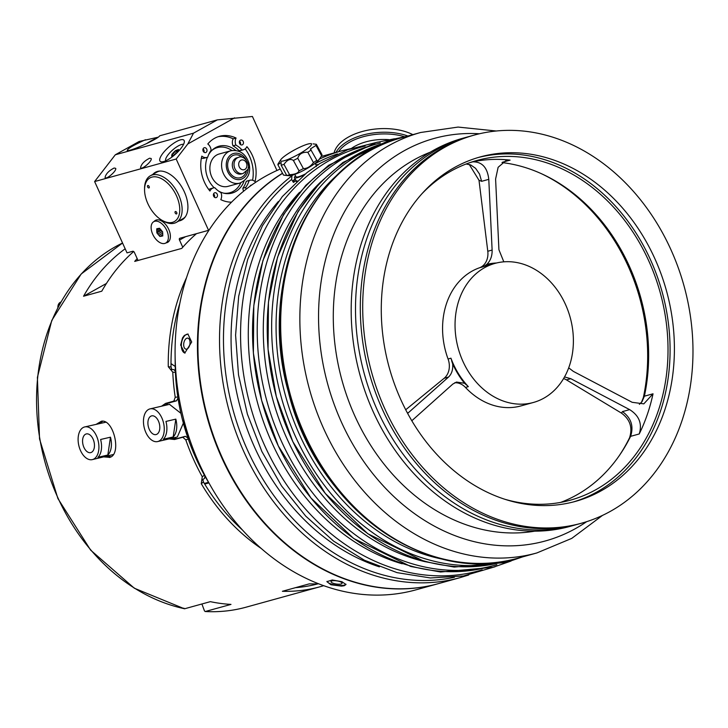 <?xml version="1.0" encoding="UTF-8"?>
<svg xmlns="http://www.w3.org/2000/svg" width="728" height="728" viewBox="0 0 728 728"><rect width="100%" height="100%" fill="white"/><g stroke="black" fill="none" stroke-linecap="round" stroke-linejoin="round"><path stroke-width="1.09" d="M454.681 382.782A16.78 13.504 -105.4 0 1 465.465 387.442A72.145 58.076 74.6 0 0 520.948 405.915L533.424 402.466A72.145 58.076 74.6 0 0 571.698 323.814A72.145 58.076 74.6 0 0 505.405 261.734A72.145 58.076 74.6 0 0 494.995 263.39A72.145 58.076 74.6 0 0 458.24 348.394A72.145 58.076 74.6 0 0 533.424 402.466M563.59 378.569A16.78 13.504 -105.4 0 1 566.457 379.889L621.394 413.076C630.075 419.374 632.796 427.609 629.547 437.801A177.896 143.198 -105.4 0 1 619 456.037M540.922 173.473A177.896 143.198 -105.4 0 1 643.325 397.679L641.468 402.366M208.49 482.309L204.331 483.456M171.007 364.191L171.735 363.982M157.667 441.559A16.78 9.946 -103.1 0 0 163.454 422.568A16.78 9.946 -103.1 0 0 150.059 408.881A16.78 9.946 -103.1 0 0 144.171 427.473A16.78 9.946 -103.1 0 0 157.667 441.559L177.332 436.982L183.356 423.132M180.917 413.331L169.488 404.359M92.32 459.614A16.78 9.946 -103.1 0 0 98.207 441.022A16.78 9.946 -103.1 0 0 84.712 426.936A16.78 9.946 -103.1 0 0 78.915 445.927A16.78 9.946 -103.1 0 0 92.32 459.614L113.386 454.518M105.815 422.213L84.712 426.936M469.223 164.419L478.997 180.262L487.787 251.26A16.78 13.504 -105.4 0 1 479.379 267.822A72.145 58.076 74.6 0 0 448.066 358.986A16.78 13.504 -105.4 0 1 444.162 378.278L405.733 409.755M175.293 363.181L176.076 378.141M175.148 359.377L175.139 358.904M185.713 427.018C188.925 437.519 189.844 441.086 188.488 437.719C186.978 434.971 182.4 418.09 183.565 420.693L189.007 438.684M210.083 484.994L211.957 488.242A221.467 178.269 -105.4 0 1 175.093 354.836A221.467 178.269 -105.4 0 1 280.225 169.06M478.997 180.262L481.608 181.327L479.515 174.037L475.566 168.314L470.707 164.938L466.102 164M465.465 387.442L468.341 386.641A16.78 13.504 -105.4 0 0 465.993 384.566L464.555 383.256L456.483 382.064L452.789 384.093L411.821 420.739M487.787 251.26L492.119 250.059L488.788 179.343C487.432 167.558 482.1 161.725 472.79 161.834A176.167 141.805 -105.4 0 1 491.264 159.496A176.167 141.805 -105.4 0 1 510.1 160.124L506.151 160.442L498.134 167.304L495.595 179.033L498.926 249.75L503.812 261.834M492.119 250.059C492.265 256.001 490.49 260.77 486.814 264.364L484.702 265.802A16.78 13.504 -105.4 0 1 482.255 267.03A72.145 58.076 -105.4 0 1 485.403 266.039L494.995 263.39M484.702 265.802A72.563 58.413 -105.4 0 1 491.445 264.364M502.02 162.581A176.167 141.805 -105.4 0 1 541.932 173.937A176.167 141.805 -105.4 0 1 644.389 396.196L643.325 397.679M639.366 404.331L642.014 401.665L644.389 396.196L653.025 393.803A176.167 141.805 -105.4 0 1 639.239 433.961C642.369 423.741 639.166 415.624 629.638 409.627L570.798 378.697L564.528 376.949M179.825 303.303A189.589 152.607 74.6 0 0 171.007 364.155L171.453 364.036M171.562 364.009L175.221 366.475L175.375 371.526A190.745 153.544 74.6 0 0 206.952 479.661L208.663 482.609M106.434 283.465L83.556 296.232A192.947 155.31 -105.4 0 1 125.161 248.794M184.384 608.763L134.334 588.215L90.663 550.159L57.922 498.589L39.53 438.92L37.401 377.386L51.77 320.429L81.172 274.01L122.541 243.025A192.947 155.31 74.6 0 0 39.858 438.902A192.947 155.31 74.6 0 0 184.657 608.754L183.829 608.162L184.657 608.754L210.337 601.656A192.947 155.31 -105.4 0 0 230.985 604.404L205.305 611.502A192.947 155.31 74.6 0 0 246.201 607.152C232.869 610.828 219.183 612.284 205.132 611.52M204.468 610.91L205.305 611.502L204.468 610.91L201.902 603.994M83.556 296.232L101.784 291.191A192.947 155.31 74.6 0 1 133.661 251.533M318.036 164.91L318.091 165.01A13.423 2.211 -28.5 0 0 318.036 164.91A13.423 2.211 -28.5 0 0 315.879 164.81M295.541 175.867A13.423 2.211 -28.5 0 0 294.458 177.732A13.423 2.211 -28.5 0 0 304.077 174.929M315.088 163.354L316.416 165.793A11.575 1.902 151.5 0 1 316.143 166.657M305.159 174.047A11.575 1.902 151.5 0 1 296.078 176.849L294.749 174.411M294.458 177.732L296.032 180.644A13.423 2.211 -28.5 0 0 297.215 180.908M289.608 174.729L283.984 164.392C287.269 159.687 290.399 158.376 293.393 160.469L299.017 170.807C298.371 173.037 295.24 174.347 289.608 174.729A21.813 3.595 151.5 0 1 286.759 175.521L283.511 175.093L277.887 164.756L281.117 162.353L281.135 165.174L286.759 175.521L289.462 175.757A17.618 2.903 151.5 0 0 305.26 169.515A17.618 2.903 151.5 0 0 319.091 159.641L321.612 155.746C318.6 160.488 316.999 161.989 316.798 160.26L310.401 148.967L315.988 145.4L321.612 155.746A21.813 3.595 151.5 0 0 321.958 154.627L316.334 144.29L313.086 143.871M311.457 143.634L310.383 143.634A17.618 2.903 151.5 0 1 297.352 154.973A17.618 2.903 151.5 0 1 280.753 159.741A17.618 2.903 151.5 0 1 282.136 158.185A17.618 2.903 151.5 0 1 296.669 148.767A17.618 2.903 151.5 0 1 310.383 143.634M316.871 160.87L316.798 160.26A21.813 3.595 151.5 0 1 313.45 162.617C310.383 166.648 307.034 168.641 303.394 168.587L297.77 158.24C299.062 153.981 302.411 151.988 307.826 152.279L313.45 162.617M280.753 159.741L278.233 163.645A21.813 3.595 151.5 0 0 277.887 164.756M303.394 168.587A21.813 3.595 151.5 0 1 299.017 170.807M283.984 164.392A21.813 3.595 151.5 0 1 281.135 165.174M297.77 158.24A21.813 3.595 151.5 0 1 293.393 160.469M311.175 149.923A21.813 3.595 151.5 0 1 307.826 152.279M316.334 144.29A21.813 3.595 151.5 0 1 315.988 145.4M159.751 228.465L156.766 230.13L156.72 228.801L157.657 228.628A4.277 2.493 60.8 0 1 157.657 228.628A4.277 2.493 60.8 0 1 158.659 228.456L159.596 228.283L160.579 229.447A4.277 2.493 60.8 0 1 161.634 230.685L162.617 231.85L162.672 233.178A4.277 2.493 60.8 0 1 162.717 234.598L162.772 235.936L161.825 236.1A4.277 2.493 60.8 0 1 161.825 236.1A4.277 2.493 60.8 0 1 160.833 236.281L159.896 236.454L158.904 235.29L162.672 233.188M162.353 231.54L157.849 234.052L156.866 232.887L156.82 231.559L160.588 229.457M156.866 232.887L161.407 230.357M159.896 236.454L162.726 234.871M162.744 235.217L160.833 236.281M158.904 235.29A4.277 2.493 60.8 0 1 157.849 234.052M156.82 231.559A4.277 2.493 60.8 0 1 156.766 230.13M167.021 231.058A12.249 7.134 60.8 0 1 165.711 243.061A12.249 7.134 60.8 0 1 153.517 235.845A12.249 7.134 60.8 0 1 153.772 221.676A12.249 7.134 60.8 0 1 167.021 231.058M176.021 153.672L174.347 151.77L175.457 150.678L176.458 150.296L177.869 151.897M175.457 150.678L177.159 152.607M172.836 155.774L171.908 154.727L173.146 152.926L174.775 154.782M172.036 154.018L173.391 155.564M174.292 155.191L173.728 155.401A4.277 1.31 138.6 0 1 172.663 155.81L171.662 156.192L171.781 155.483L172.218 155.974M178.333 150.814L177.523 149.895L178.524 149.513L178.406 150.223A4.277 1.31 138.6 0 1 178.278 150.978L178.169 151.579M171.781 155.483A4.277 1.31 138.6 0 1 171.908 154.727M173.146 152.926A4.277 1.31 138.6 0 1 174.347 151.77M176.458 150.296A4.277 1.31 138.6 0 1 177.523 149.895M165.775 160.77A12.249 3.758 138.6 0 1 171.926 150.651A12.249 3.758 138.6 0 1 183.574 144.353M154.946 139.257A16.78 4.068 -35.3 0 0 148.039 142.934M147.484 185.886A1.338 0.783 60.8 0 1 147.729 185.567A1.338 0.783 60.8 0 1 149.067 186.35A1.338 0.783 60.8 0 1 149.031 187.906A1.338 0.783 60.8 0 1 147.884 187.396A1.338 0.783 60.8 0 1 147.484 185.886M176.849 213.586A1.338 0.783 60.8 0 1 176.604 213.905A1.338 0.783 60.8 0 1 175.266 213.113A1.338 0.783 60.8 0 1 175.293 211.566A1.338 0.783 60.8 0 1 176.449 212.076A1.338 0.783 60.8 0 1 176.849 213.586M145.4 183.92A24.998 14.551 60.8 0 1 165.975 181.718A24.998 14.551 60.8 0 1 179.634 212.239A24.998 14.551 60.8 0 1 161.561 220.047A24.998 14.551 60.8 0 1 144.563 189.571A24.998 14.551 60.8 0 1 145.4 183.92M161.561 220.047L162.717 220.748A26.681 15.534 -119.2 0 0 176.358 222.368A26.681 15.534 -119.2 0 0 181.245 215.943A26.681 15.534 -119.2 0 0 173.309 186.004A26.681 15.534 -119.2 0 0 150.359 175.776A26.681 15.534 -119.2 0 0 145.464 182.2A26.681 15.534 -119.2 0 0 144.572 188.233L144.563 189.571M160.042 171.053A26.681 15.534 -119.2 0 0 156.911 172.117L150.359 175.776M176.358 222.368L182.91 218.709A26.681 15.534 -119.2 0 0 185.458 216.607M412.849 134.653A46.137 25.134 175.7 0 0 406.752 132.068A46.137 25.134 175.7 0 0 334.079 152.935M388.907 139.658A37.501 20.42 175.7 0 0 351.524 148.357M335.99 152.407A46.137 25.134 -4.3 0 1 342.715 144.699A46.137 25.134 -4.3 0 1 407.025 135.717A46.137 25.134 -4.3 0 1 407.88 136.018M438.329 583.656A221.467 178.269 -105.4 0 1 438.092 583.729L415.734 589.898A221.467 178.269 -105.4 0 1 325.389 586.277A221.467 178.269 -105.4 0 1 211.957 488.242M330.903 584.757L326.908 581.663L332.268 579.989L341.942 581.708L345.982 584.511L344.253 585.712L341.541 586.122L330.903 584.757M438.092 583.729A221.467 178.269 -105.4 0 1 347.747 580.098A221.467 178.269 -105.4 0 1 200.828 388.124A221.467 178.269 -105.4 0 1 282.5 173.237M191.692 342.005L184.766 353.071L180.653 345.054L182.501 337.947L184.393 335.417L187.897 334.043L191.692 342.005M175.221 366.475A189.589 152.607 -105.4 0 1 175.202 365.137L175.093 354.836M208.863 482.937L204.714 484.084A189.589 152.607 74.6 0 0 242.479 530.03M190.044 342.761A5.578 3.103 -80.7 0 0 187.76 338.138A5.578 3.103 -80.7 0 0 183.802 343.143A5.578 3.103 -80.7 0 0 185.959 349.149A5.578 3.103 -80.7 0 0 190.044 342.761M188.152 334.088A9.646 5.369 -80.7 0 0 181.563 342.77A9.646 5.369 -80.7 0 0 185.021 353.107M333.351 583.319A5.578 1.602 8.5 0 1 331.031 581.608A5.578 1.602 8.5 0 1 336.782 580.853A5.578 1.602 8.5 0 1 342.06 583.255A5.578 1.602 8.5 0 1 338.975 584.22A5.578 1.602 8.5 0 1 333.351 583.319M345.955 584.193A9.646 2.766 8.5 0 1 331.022 583.956A9.646 2.766 8.5 0 1 327.018 581.335M148.366 426.735A9.601 5.697 76.9 0 1 151.679 415.87A9.601 5.697 76.9 0 1 159.405 423.933A9.601 5.697 76.9 0 1 156.038 434.571A9.601 5.697 76.9 0 1 148.366 426.735M166.084 421.958A16.78 9.946 -103.1 0 0 165.948 421.43L175.821 419.128A16.78 9.946 76.9 0 1 175.958 419.656A16.78 9.946 76.9 0 1 173.182 436.955L163.318 439.257A16.78 9.946 -103.1 0 0 166.084 421.958M175.821 419.128L173.182 436.955M94.003 441.76A9.601 5.697 76.9 0 1 90.691 452.625A9.601 5.697 76.9 0 1 82.974 444.562A9.601 5.697 76.9 0 1 86.341 433.924A9.601 5.697 76.9 0 1 94.003 441.76M100.61 439.485L110.474 437.182A16.78 9.946 76.9 0 1 107.835 455.018L97.971 457.311A16.78 9.946 -103.1 0 0 100.61 439.485M110.474 437.182L107.835 455.018M295.532 587.66A189.589 152.607 74.6 0 0 318.018 583.829M196.46 233.679A192.947 155.31 74.6 0 0 181.727 248.412L134.707 261.398A192.947 155.31 -105.4 0 1 137.183 258.613M161.534 406.206L165.584 403.403L173.837 401.119L175.23 397.251A192.947 155.31 -105.4 0 1 172.782 372.181L168.268 366.703A192.947 155.31 -105.4 0 1 186.514 277.696M171.007 364.155A189.589 152.607 74.6 0 0 171.025 367.012L171.817 369.396M323.678 585.685A192.947 155.31 -105.4 0 1 319.865 586.804A192.947 155.31 -105.4 0 1 282.382 591.291L309.254 583.865A192.947 155.31 74.6 0 0 318.646 583.801M96.369 424.224L101.438 421.212C113.541 418.827 121.885 454.108 109.873 457.366L103.958 456.911M102.803 421.203L99.39 423.514M106.961 456.21L111.093 456.765M172.099 438.201L177.086 438.593L185.34 436.309L187.924 438.029M261.361 548.566A192.947 155.31 -105.4 0 1 201.274 483.71L202.266 476.74A192.947 155.31 -105.4 0 1 185.804 439.912L182.792 437.237L174.547 439.512L169.096 438.902M177.996 398.043L176.54 400.828L168.286 403.103L164.555 405.505M173.492 369.624L170.743 369.369M173.901 369.587L175.366 371.271M202.875 479.606L203.449 481.991A189.589 152.607 74.6 0 0 204.714 484.084M201.993 480.171L204.577 478.314L204.95 476.158M576.658 524.524A201.338 162.062 -105.4 0 1 574.265 525.207L569.942 526.408A201.338 162.062 -105.4 0 1 360.114 375.502A201.338 162.062 -105.4 0 1 462.699 138.284L467.021 137.091A201.338 162.062 -105.4 0 1 469.424 136.445M574.265 525.207A201.338 162.062 -105.4 0 1 364.428 374.31A201.338 162.062 -105.4 0 1 467.021 137.091M503.257 130.494A201.338 162.062 -105.4 0 1 688.26 303.74A201.338 162.062 -105.4 0 1 581.463 523.223A201.338 162.062 -105.4 0 1 371.626 372.327A201.338 162.062 -105.4 0 1 474.219 135.099A201.338 162.062 -105.4 0 1 503.257 130.494M506.024 152.844A178.688 143.835 -105.4 0 1 670.215 306.597A178.688 143.835 -105.4 0 1 575.429 501.392A178.688 143.835 -105.4 0 1 389.198 367.467A178.688 143.835 -105.4 0 1 480.243 156.929A178.688 143.835 -105.4 0 1 506.024 152.844M478.096 157.548A178.688 143.835 -105.4 0 1 501.701 154.045A178.688 143.835 -105.4 0 1 665.62 306.433A178.688 143.835 -105.4 0 1 573.264 501.965M421.284 194.449A176.167 141.805 -105.4 0 1 476.603 160.551A176.167 141.805 -105.4 0 1 502.011 156.52A176.167 141.805 -105.4 0 1 663.89 308.108A176.167 141.805 -105.4 0 1 570.443 500.154A176.167 141.805 -105.4 0 1 505.569 499.472M629.547 437.801L630.603 436.345A176.167 141.805 -105.4 0 1 619.628 455.127A176.167 141.805 -105.4 0 1 560.633 502.411M407.644 413.368L448.503 377.077C451.751 373.964 453.135 369.542 452.661 363.8L451.851 361.452A16.78 13.504 -105.4 0 0 450.941 358.194L448.066 358.986M468.341 386.641A72.145 58.076 -105.4 0 1 450.941 358.194M568.714 367.849L573.318 371.371L632.159 402.302L643.825 403.849L653.025 393.803M639.239 433.961L630.603 436.345C633.861 426.153 631.149 417.908 622.458 411.611L621.394 413.076M465.993 384.566A72.563 58.413 -105.4 0 1 451.851 361.452M474.219 135.099L471.817 135.763A201.338 162.062 74.6 0 0 369.233 372.991A201.338 162.062 74.6 0 0 579.06 523.887L581.463 523.223M282.564 173.364A221.467 178.269 -105.4 0 0 209.327 423.077A221.467 178.269 -105.4 0 0 406.624 588.652A221.467 178.269 -105.4 0 0 438.575 583.592L460.16 577.623A221.467 178.269 -105.4 0 1 240.695 444.462A221.467 178.269 -105.4 0 1 291.964 175.821L291.619 179.47L293.293 182.227L295.95 180.908A13.677 2.248 151.5 0 1 295.814 180.762A13.677 2.248 151.5 0 1 295.832 180.262M291.964 175.821L292.629 175.13M495.067 566.748L463.509 575.975L430.448 577.959L397.042 572.636L364.419 560.223L333.642 541.159L305.714 516.106L281.527 485.885L261.871 451.515L247.384 414.114L238.52 374.911L235.59 335.189L238.684 296.26L247.72 259.386L262.426 225.789L282.327 196.569L306.806 172.727L319.82 163.518L347.72 149.704L377.732 142.106M299.536 192.347A214.76 172.864 74.6 0 0 257.812 403.776A214.76 172.864 74.6 0 0 402.165 563.781M319.901 182.737A214.76 172.864 74.6 0 0 272.818 399.627A214.76 172.864 74.6 0 0 424.579 561.57M338.666 173.692A214.76 172.864 74.6 0 0 285.594 396.096A214.76 172.864 74.6 0 0 445.327 559.705M296.46 181.609L295.95 180.908M293.293 182.227L293.803 182.373A16.444 2.712 151.5 0 1 295.286 179.27M278.433 201.41A214.76 172.864 74.6 0 0 240.595 408.526A214.76 172.864 74.6 0 0 379.406 566.848M464.555 383.256A73.401 59.086 -105.4 0 1 452.661 363.8M486.814 264.364A73.401 59.086 -105.4 0 1 496.496 262.999M149.631 158.213C144.362 160.915 141.341 164.064 140.568 167.649C141.478 170.434 152.58 160.861 151.16 158.522L149.631 158.213M114.123 168.022C108.863 170.725 105.842 173.874 105.069 177.459C105.979 180.244 117.081 170.671 115.661 168.332L114.123 168.022M182.864 219.337A27.264 15.87 60.8 0 1 180.644 219.974M154.645 173.382A27.264 15.87 60.8 0 1 156.356 171.817M178.851 220.975A27.264 15.87 -119.2 0 0 182 219.883A27.264 15.87 -119.2 0 0 183.483 190.044A27.264 15.87 -119.2 0 0 157.512 171.417A27.264 15.87 -119.2 0 0 155.428 172.272A27.264 15.87 -119.2 0 0 152.853 174.383M276.949 170.488L252.416 116.48L217.335 119.874L193.512 133.169L187.824 143.944L176.176 159.013L94.622 181.554L127.018 252.862L132.769 251.269A1.674 0.974 -119.2 0 1 134.425 252.525L138.038 260.478M182.764 247.22L179.516 240.067L185.585 236.682M176.176 159.013L208.572 230.33L179.789 238.284A1.674 0.974 -119.2 0 0 179.661 238.338A1.674 0.974 -119.2 0 0 179.516 240.067M154.09 221.494A12.585 7.326 60.8 0 1 155.401 220.384A12.585 7.326 60.8 0 1 167.931 227.8A12.585 7.326 60.8 0 1 167.658 242.36A12.585 7.326 60.8 0 1 166.703 242.752A12.585 7.326 60.8 0 1 166.029 242.888M168.487 241.76A12.585 7.326 -119.2 0 0 168.496 241.751A12.585 7.326 -119.2 0 1 167.813 241.887M156.356 219.993A12.585 7.326 -119.2 0 0 155.883 220.493M193.512 133.169L115.306 154.782L139.13 141.487L158.158 137.201M94.622 181.554L115.306 154.782M180.389 139.885A15.889 4.869 138.6 0 1 183.947 140.222A15.889 4.869 138.6 0 1 175.239 154.372A15.889 4.869 138.6 0 1 160.096 161.216A15.889 4.869 138.6 0 1 165.62 150.123A15.889 4.869 138.6 0 1 180.389 139.885M217.335 119.874L159.678 135.808C158.267 139.039 127.746 152.698 127.2 150.341C127.882 148.466 133.961 144.936 145.445 139.74M156.365 138.402A17.618 4.268 -35.3 0 0 146.537 143.653M187.824 143.944L234.562 117.863M208.572 230.33L209.054 230.066M240.413 144.526A2.521 2.029 -105.4 0 1 239.357 142.006A2.521 2.029 -105.4 0 1 240.741 140.067A2.521 2.029 -105.4 0 1 243.37 141.96A2.521 2.029 -105.4 0 1 242.087 144.918A2.521 2.029 -105.4 0 1 240.413 144.526M214.432 197.215A2.521 2.029 -105.4 0 1 213.377 194.704A2.521 2.029 -105.4 0 1 214.769 192.765A2.521 2.029 -105.4 0 1 217.39 194.649A2.521 2.029 -105.4 0 1 216.107 197.616A2.521 2.029 -105.4 0 1 214.432 197.215M250.05 186.222A2.521 2.029 -105.4 0 1 251.242 185.112A2.521 2.029 -105.4 0 1 251.661 185.048M203.94 152.179A2.521 2.029 -105.4 0 1 202.885 149.659A2.521 2.029 -105.4 0 1 204.268 147.729A2.521 2.029 -105.4 0 1 206.888 149.613A2.521 2.029 -105.4 0 1 205.614 152.58A2.521 2.029 -105.4 0 1 203.94 152.179M231.522 202.175A33.752 27.173 -105.4 0 1 220.784 199.654A7.553 6.079 74.6 0 0 220.975 192.638A26.845 21.613 -105.4 0 1 214.824 187.742A7.553 6.079 74.6 0 0 213.422 187.915A7.553 6.079 74.6 0 0 209.946 191.027A33.752 27.173 -105.4 0 1 201.811 156.129A7.553 6.079 74.6 0 0 206.952 157.43A7.553 6.079 74.6 0 0 207.698 157.157A26.845 21.613 -105.4 0 1 211.102 150.25A7.553 6.079 74.6 0 0 207.808 143.971A33.752 27.173 -105.4 0 1 219.437 136.309A33.752 27.173 -105.4 0 1 236.072 138.038A7.553 6.079 74.6 0 0 235.872 145.054A26.845 21.613 -105.4 0 1 242.024 149.95A7.553 6.079 74.6 0 0 243.425 149.777A7.553 6.079 74.6 0 0 246.901 146.665A33.752 27.173 -105.4 0 1 255.037 181.563A7.553 6.079 74.6 0 0 249.895 180.262A7.553 6.079 74.6 0 0 249.149 180.535A26.845 21.613 -105.4 0 1 245.746 187.433A7.553 6.079 74.6 0 0 246.073 189.234M211.939 150.35A23.433 18.855 -105.4 0 1 231.895 150.523M240.804 182.783A23.433 18.855 -105.4 0 1 223.769 193.175M214.214 187.769A24.324 19.583 -105.4 0 1 207.398 157.284M208.526 154.891A24.324 19.583 -105.4 0 1 212.649 149.686A24.324 19.583 -105.4 0 1 235.663 150.423M244.098 180.935A24.324 19.583 -105.4 0 1 224.725 193.384A24.324 19.583 -105.4 0 1 218.518 191.036M216.962 183.684A16.78 13.504 -105.4 0 1 209.919 166.894A16.78 13.504 -105.4 0 1 219.155 153.999L230.867 150.76A16.78 13.504 74.6 0 0 223.287 157.348A16.78 13.504 74.6 0 0 228.674 180.444A16.78 13.504 74.6 0 0 239.803 183.11L228.092 186.341A16.78 13.504 -105.4 0 1 216.962 183.684M239.521 141.25A2.521 2.029 -105.4 0 1 240.431 144.535M213.541 193.948A2.521 2.029 -105.4 0 1 214.451 197.233M203.048 148.912A2.521 2.029 -105.4 0 1 203.958 152.188M249.149 180.535L246.273 181.327A26.845 21.613 -105.4 0 1 242.87 188.233L245.746 187.433M235.872 145.054L232.996 145.846A26.845 21.613 -105.4 0 1 239.148 150.742L242.024 149.95M232.996 145.846A7.553 6.079 -105.4 0 1 233.188 138.83A33.752 27.173 74.6 0 0 218.009 136.755M206.952 157.43L204.077 158.222A7.553 6.079 -105.4 0 1 201.365 158.213M208.809 189.589A7.553 6.079 -105.4 0 1 210.547 188.707L213.422 187.915M243.616 191.2A7.553 6.079 -105.4 0 1 242.87 188.233M246.273 181.327A7.553 6.079 -105.4 0 1 247.019 181.054L249.895 180.262M252.607 180.271A33.752 27.173 74.6 0 0 245.163 148.894M243.425 149.777L240.549 150.569A7.553 6.079 -105.4 0 1 239.148 150.742M236.072 138.038L233.188 138.83M481.608 181.327L488.788 179.343M479.379 267.822L482.255 267.03M57.912 307.434A5.87 4.723 -105.4 0 1 60.843 302.065L57.794 307.644M404.522 136.746A44.681 24.333 175.7 0 0 343.962 145.991A44.681 24.333 175.7 0 0 338.538 151.706M171.025 367.012L168.268 366.703M110.347 457.175L109.391 457.521M177.086 438.593L174.547 439.512M185.34 436.309L182.792 437.237M168.286 403.103L165.584 403.403M176.54 400.828L173.837 401.119M177.841 397.024L175.23 397.251M175.412 372.372L172.782 372.181M203.449 481.991L201.274 483.71M204.404 475.193L202.266 476.74M188.243 438.966L185.804 439.912M407.38 412.885L408.708 412.521M444.162 378.278L448.503 377.077M479.452 133.77A208.799 168.077 74.6 0 0 464.3 133.643A208.799 168.077 74.6 0 0 330.43 393.338A208.799 168.077 74.6 0 0 586.641 521.676M430.148 152.234A197.224 158.749 74.6 0 0 335.08 345.536A197.224 158.749 74.6 0 0 534.843 531.149M295.086 178.897A16.78 2.766 -28.5 0 0 292.874 181.663M319.437 159.095A221.467 178.269 -105.4 0 1 342.196 150.696L321.112 156.52M365.101 146.019A219.892 177.004 74.6 0 0 250.323 405.842A219.892 177.004 74.6 0 0 482.218 569.878M376.067 144.117A218.8 176.121 74.6 0 0 262.235 402.548A218.8 176.121 74.6 0 0 492.61 565.874M380.307 142.943A218.8 176.121 74.6 0 0 266.921 401.255A218.8 176.121 74.6 0 0 496.851 564.71M390.008 141.405A217.708 175.239 74.6 0 0 276.858 398.507A217.708 175.239 74.6 0 0 505.96 561.051M391.118 141.077A217.708 175.239 74.6 0 0 281.299 397.288A217.708 175.239 74.6 0 0 507.088 560.751M324.834 189.107A216.735 174.465 74.6 0 0 289.244 395.086A216.735 174.465 74.6 0 0 425.543 553.58M517.654 558.258C425.834 586.686 315.761 505.933 288.361 391.873C256.866 281.372 310.055 160.196 401.474 137.792A218.109 175.566 74.6 0 0 290.336 394.785A218.109 175.566 74.6 0 0 517.654 558.258L536.845 552.952L571.744 538.392L602.456 515.433M401.474 137.792L420.666 132.487A218.109 175.566 74.6 0 0 309.527 389.48A218.109 175.566 74.6 0 0 536.845 552.952M291.619 179.47A219.82 176.94 74.6 0 0 243.662 441.159A219.82 176.94 74.6 0 0 454.427 577.259M337.455 153.954A219.82 176.94 74.6 0 0 315.242 163.636M502.475 162.235L510.1 160.124M469.778 162.672L472.79 161.834M566.457 379.889L570.798 378.697M622.458 411.611L629.638 409.627M242.406 157.357A11.748 9.455 74.6 0 0 228.82 159.696A11.748 9.455 74.6 0 0 233.279 176.367A11.748 9.455 74.6 0 0 246.319 171.517M235.845 172.627A8.39 6.752 -105.4 0 1 233.151 161.079A8.39 6.752 -105.4 0 1 236.937 157.785L238.666 157.312A8.39 6.752 74.6 0 0 234.043 163.755A8.39 6.752 74.6 0 0 237.565 172.154A8.39 6.752 74.6 0 0 243.134 173.482L241.405 173.965A8.39 6.752 -105.4 0 1 235.845 172.627M248.257 167.458A13.423 10.802 -105.4 0 1 234.671 178.861A13.423 10.802 -105.4 0 1 227.618 158.731A13.423 10.802 -105.4 0 1 246.155 159.851M246.428 167.74A5.032 4.05 -105.4 0 1 239.285 166.94A5.032 4.05 -105.4 0 1 242.743 159.914A5.032 4.05 -105.4 0 1 246.428 167.74M165.711 243.061L168.969 241.25M153.772 221.676L157.03 219.856M150.059 408.881L169.724 404.304M319.865 586.804L246.201 607.152M511.056 561.042L493.002 567.33L440.522 572.008L410.71 566.466L353.662 538.483L310.965 498.007L278.314 445.964L261.689 400.618L253.38 353.08L253.799 305.624L262.926 260.524L283.574 214.505L305.86 185.276L328.728 165.238L376.294 142.488L394.385 138.793M522.476 556.929L506.342 562.425L454.172 567.076L424.542 561.561L367.804 533.742L325.334 493.475L292.856 441.705L276.322 396.587L268.05 349.294L268.459 302.084L277.541 257.212L298.08 211.439L320.238 182.382L342.97 162.462L390.254 139.849L406.297 136.464M420.666 132.487L458.085 127.072L496.232 131.004M460.16 577.623L468.732 574.974M350.914 148.567L342.196 150.696M239.803 183.11C248.193 179.334 251.224 172.572 248.894 162.844C245.463 153.535 239.457 149.513 230.867 150.76M243.134 173.482L247.52 169.761C251.187 166.084 244.553 154.281 238.666 157.312"/></g></svg>
